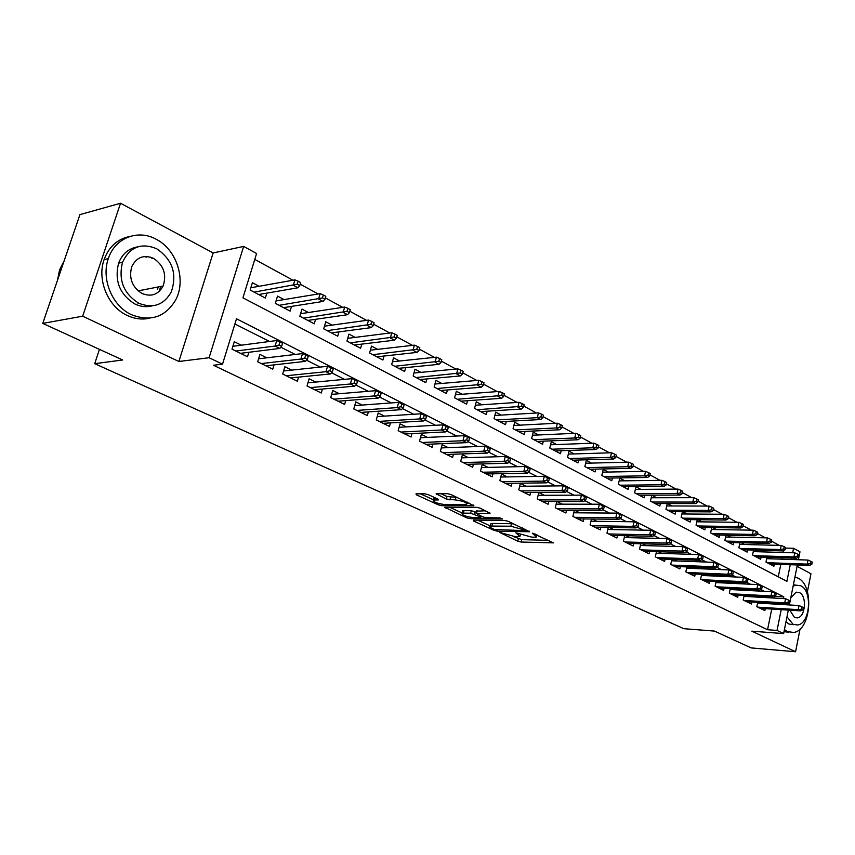 <?xml version="1.0" encoding="UTF-8"?>
<svg xmlns="http://www.w3.org/2000/svg" width="855" height="855" viewBox="0 0 855 855"><rect width="100%" height="100%" fill="white"/><g stroke="black" fill="none" stroke-linecap="round" stroke-linejoin="round"><path stroke-width="1.28" d="M499.737 532.441L517.777 541.226L521.176 542.038L553.409 542.861L532.376 533.135L536.363 537.004L534.45 537.197L531.778 537.132L515.875 532.783L519.926 536.619L515.49 536.737L499.737 532.441M138.008 303.429L139.483 303.568M159.051 291.48L160.783 286.457M152.265 258.627L150.566 257.141M428.312 494.66L424.679 493.795L416.022 493.837L416.225 494.724L438.369 504.856L441.917 505.711L473.884 505.754L451.066 494.553L447.368 493.666L436.114 493.784L446.31 499.053L455.288 499.919C463.068 500.987 466.862 502.484 466.659 504.429L444.6 504.536C436.958 503.477 433.207 501.992 433.357 500.09L438.497 499.886L437.867 499.074L428.312 494.66M42.75 323.393L79.943 214.605L120.534 203.255L82.668 316.2L42.75 323.393L122.65 359.987L94.702 363.685L683.776 628.682L714.47 631.086L751.224 647.919L795.577 651.745L751.855 631.172L783.618 633.598L777.035 630.434L767.555 629.729L213.429 365.245L222.524 364.177L209.09 357.732L243.664 246.411L256.596 253.508L242.938 297.85L786.91 581.325L790.255 564.706M82.668 316.2L178.887 361.483L209.09 357.732M473.275 520.086L473.339 520.877L494.008 530.335L497.45 531.169L529.63 531.757L508.383 521.358L504.803 520.503L473.275 520.086M466.659 517.82L444.664 507.239L476.598 507.325L480.232 508.191L490.054 513.299L476.043 513.299L482.669 516.869L486.217 517.724L499.705 517.874L502.612 519.006L470.154 518.654L466.659 517.82L466.99 516.527M795.577 651.745L800.056 629.024M807.419 591.713L810.957 573.78L797.074 566.32M259.076 286.275L252.396 282.716L250.152 290.027L265.339 298.042L266.835 293.115M284.084 299.581L277.512 296.087L275.331 303.311L290.123 311.102L291.523 306.4M308.409 312.524L301.965 309.093L299.849 316.232L314.234 323.831L315.559 319.31M332.103 325.124L325.766 321.758L323.703 328.822L337.725 336.207L338.975 331.879M355.167 337.394L348.947 334.091L346.938 341.07L360.596 348.274L361.783 344.116M377.643 349.353L371.53 346.104L369.584 353.008L382.89 360.03L384.013 356.022M399.552 361.002L393.546 357.807L391.643 364.647L404.618 371.487L405.676 367.629M420.906 372.363L415.006 369.221L413.147 375.986L425.801 382.655L426.805 378.936M441.736 383.446L435.932 380.357L434.126 387.048L446.46 393.557L447.422 389.955M462.053 394.251L456.346 391.216L454.582 397.842L466.616 404.191L467.535 400.706M481.878 404.8L476.267 401.807L474.546 408.369L486.292 414.568L487.168 411.191M501.233 415.092L495.708 412.153L494.03 418.64L505.497 424.689L506.331 421.43M520.129 425.149L514.689 422.252L513.053 428.676L524.254 434.586L525.056 431.412M538.586 434.971L533.231 432.117L531.639 438.476L542.572 444.247L543.342 441.169M556.616 444.557L551.336 441.746L549.786 448.052L560.474 453.684L561.211 450.703M574.239 453.93L569.035 451.162L567.528 457.404L577.969 462.908L578.675 460.011M591.457 463.089L586.338 460.364L584.863 466.541L595.069 471.928L595.743 469.106M608.3 472.046L603.256 469.363L601.802 475.476L611.795 480.745L612.437 477.998M624.77 480.809L619.789 478.159L618.379 484.219L628.147 489.37L628.767 486.698M640.876 489.381L635.97 486.773L634.592 492.769L644.146 497.813L644.745 495.205M656.64 497.76L651.799 495.195L650.452 501.137L659.804 506.064L660.381 503.52M672.062 505.968L667.488 503.531M687.164 513.994L682.856 511.707M701.944 521.86L697.915 519.722M716.426 529.566L712.643 527.556M730.608 537.111L727.071 535.23M744.502 544.496L741.2 542.743M758.118 551.742L755.051 550.107M757.712 602.348L756.825 606.665L764.862 610.609L765.268 608.642M744.128 595.561L743.198 599.986L751.406 604.015L751.823 602.005M730.255 588.625L729.304 593.167L737.673 597.271L738.1 595.219M716.105 581.539L715.111 586.199L723.661 590.399L724.11 588.304M701.666 574.304L700.63 579.102L709.361 583.377L709.821 581.24M686.918 566.918L685.838 571.845L694.752 576.217L695.233 574.026M671.859 559.362L670.737 564.428L679.843 568.896L680.334 566.651M656.48 551.646L655.304 556.861L664.602 561.425L665.115 559.127M640.758 543.759L639.54 549.124L649.041 553.784L649.576 551.432M624.706 535.69L623.434 541.215L633.138 545.982L633.694 543.577M608.29 527.439L606.954 533.135L616.883 538.009L617.46 535.54M591.51 518.996L590.11 524.874L600.263 529.854L600.862 527.321M574.346 510.36L572.882 516.42L583.27 521.518L583.89 518.91M556.787 501.511L555.258 507.774L565.882 512.989L566.534 510.307M544.411 495.291L538.81 492.523L537.229 498.925L548.098 504.258L548.771 501.511M526.082 486.217L520.385 483.396L518.771 489.872L529.897 495.334L530.602 492.501M507.304 476.919L501.532 474.055L499.865 480.596L511.258 486.185L511.995 483.267M488.077 467.396L482.209 464.489L480.51 471.105L492.181 476.823L492.95 473.82M468.38 457.639L462.427 454.689L460.685 461.369L472.633 467.236L473.435 464.137M448.202 447.646L442.153 444.653L440.357 451.397L452.616 457.414L453.449 454.208M427.511 437.397L421.365 434.361L419.527 441.18L432.085 447.347L432.972 444.034M406.296 426.891L400.055 423.802L398.174 430.696L411.052 437.023L411.982 433.603M384.547 416.118L378.199 412.976L376.264 419.955L389.474 426.431L390.446 422.894M362.221 405.067L355.776 401.871L353.778 408.925L367.34 415.573L368.366 411.896M339.317 393.728L332.755 390.479L330.703 397.607L344.629 404.426L345.709 400.621M315.794 382.078L309.125 378.776L307.02 385.979L321.309 392.99L322.453 389.025M291.641 370.119L284.854 366.752L282.684 374.041L297.369 381.245L298.577 377.119M266.824 357.828L259.909 354.398L257.686 361.772L272.766 369.178L274.049 364.871M767.555 629.729L771.744 609.049M772.781 603.961L772.92 603.256M773.978 598.051L774.224 596.822M764.434 591.339L760.779 589.501M750.391 584.254L746.49 582.287M736.048 577.018L731.891 574.913M721.406 569.622L716.982 567.389M706.433 562.066L701.731 559.694M691.15 554.339L686.148 551.817M675.514 546.452L670.213 543.78M659.536 538.383L653.925 535.551M643.195 530.132L637.253 527.129M626.48 521.689L620.196 518.525M609.369 513.053L602.732 509.708M591.863 504.226L584.852 500.677M573.951 495.173L566.544 491.433M555.6 485.907L547.788 481.964M536.801 476.417L528.572 472.27M517.542 466.691L508.875 462.32M497.802 456.73L488.675 452.124M477.56 446.513L467.952 441.661M456.805 436.039L446.695 430.931M435.516 425.288L424.882 419.912M413.67 414.258L402.481 408.605M391.237 402.929L379.47 396.987M368.206 391.301L355.84 385.06M344.544 379.353L331.537 372.791M320.23 367.084L306.56 360.179M295.232 354.462L280.868 347.205M269.528 341.476L234.89 323.992M762.617 603.352L760.982 602.54M749.076 596.651L747.217 595.732M735.268 589.811L733.173 588.774M721.16 582.821L718.831 581.667M706.775 575.693L704.189 574.421M692.069 568.415L689.226 567.015M677.064 560.987L673.943 559.437M661.727 553.388L658.329 551.71M646.07 545.629L642.372 543.801M630.05 537.71L626.052 535.722M613.687 529.598L609.369 527.46M596.95 521.315L592.301 519.006M579.84 512.84L574.838 510.36M562.333 504.161L556.968 501.511M241.313 345.196L234.281 341.711L231.994 349.171L247.49 356.77L248.858 352.281M779.258 545.383L771.52 541.172M765.439 537.848L757.445 533.499M751.321 530.153L743.081 525.665M736.914 522.298L728.396 517.66M722.186 514.272L713.391 509.473M707.138 506.064L698.065 501.116M691.759 497.685L682.386 492.566M676.048 489.113L666.355 483.823M659.975 480.35L649.96 474.888M643.537 471.383L633.192 465.74M626.715 462.213L616.017 456.388M609.508 452.829L598.447 446.802M591.884 443.221L580.46 436.991M573.844 433.389L562.034 426.944M555.376 423.31L543.149 416.652M536.448 412.997L523.805 406.104M517.051 402.416L503.969 395.288M497.172 391.579L483.631 384.194M476.791 380.464L462.769 372.823M455.875 369.061L441.362 361.152M434.426 357.369L419.388 349.171M412.399 345.356L396.827 336.87M389.795 333.033L373.656 324.227M366.571 320.369L349.834 311.241M342.705 307.351L325.36 297.893M318.178 293.981L300.18 284.17M292.955 280.226L254.769 259.407M778.285 576.826L780.807 564.364M781.855 559.191L782.143 557.77M783.212 552.49L783.618 550.524M771.456 558.839L768.613 557.332M774.341 564.129L773.914 566.245L765.984 562.066L766.967 557.278M761.089 557.086L760.651 559.245L752.56 554.981L753.576 550.075M747.569 549.893L747.11 552.106L738.859 547.756L739.917 542.711M733.782 542.562L733.301 544.827L724.88 540.381L725.981 535.209M719.707 535.08L719.205 537.389L710.612 532.857L711.755 527.546M705.332 527.439L704.819 529.811L696.045 525.173L697.242 519.712M690.658 519.637L690.135 522.063L681.168 517.328L682.418 511.707M675.685 511.664L675.129 514.144L665.97 509.324L667.274 503.531M99.437 349.353L94.702 363.685M178.887 361.483L213.152 252.952L120.534 203.255M213.152 252.952L243.664 246.411M785.414 548.076L793.558 548.29L799.981 551.817L798.388 559.747M783.437 598.586L783.789 596.865L236.493 318.787L222.524 364.177M777.035 630.434L781.214 609.647M782.24 604.528L782.389 603.812M797.352 564.963L789.357 604.955M788.321 610.096L783.618 633.598M791.303 559.501L791.591 558.08M792.66 552.768L793.558 548.29M775.143 596.384L783.789 596.865M513.438 536.566L521.764 539.644L549.006 540.36M477.71 520.139L490.236 525.9M494.511 529.512L524.639 530.645L524.681 530.1L510.852 526.22L490.193 526.06C489.124 526.509 489.723 527.279 491.988 528.358L494.511 529.512M513.908 523.944L511.472 523.73L510.852 526.22M490.546 524.649L490.813 523.623L492.544 523.442L511.472 523.73M462.106 512.968L449.57 507.207M485.79 510.788L476.598 511.14M463.389 513.139L462.031 513.278C461.914 515.105 465.58 516.527 473.029 517.564L480.799 517.596L480.221 516.837L470.624 513.192L463.389 513.139L464.03 510.649L462.673 510.798L462.437 511.707M464.03 510.649L471.265 510.692L476.31 512.241M434.415 497.482L433.763 498.529M457.211 497.428L455.95 497.364L455.288 499.919M440.956 493.698L446.983 496.509L455.95 497.364M466.969 503.242L469.662 503.253M420.436 493.816L433.432 499.79M811.801 564.311L812.25 562.056L810.935 561.34L810.497 563.605L811.801 564.311L809.589 565.412L807.227 564.129L808.028 560.068L766.679 558.678M810.497 563.605L807.227 564.129L767.181 562.697M809.589 565.412L769.564 563.947M808.028 560.068L810.935 561.34M801.488 609.166L802.813 609.839L803.262 607.542L801.937 606.868L801.488 609.166L798.196 609.658L800.601 610.865L760.213 608.333M757.797 607.146L798.196 609.658L799.019 605.532L757.562 603.053M801.937 606.868L799.019 605.532M800.601 610.865L802.813 609.839M784.43 629.579L787.402 631.589L793.675 632.465C810.978 630.498 814.537 585.44 798.057 578.151L794.926 577.061M784.003 631.727L788.844 632.166M793.515 624.684L788.898 624.043L785.98 621.82M786.985 616.818L793.13 624.342L797.747 624.984C810.166 623.487 812.656 590.955 800.793 585.782L795.663 585.109L793.098 586.231M789.806 610.181L794.509 617.449L797.533 617.866C805.528 616.861 807.088 595.882 799.446 592.601L796.197 592.173L790.8 597.698M793.397 584.713L795.577 585.141M131.413 314.683C150.683 322.111 165.485 317.109 175.82 299.699C186.39 279.852 176.664 249.489 156.08 239.197C137.89 229.022 114.848 237.936 108.318 258.627C100.965 278.965 112.304 306.047 131.413 314.683M129.789 236.472C117.466 238.994 108.906 246.7 104.107 259.599C96.765 279.852 108.083 306.817 127.16 315.42C134.748 318.979 142.315 319.888 149.86 318.146M152.072 305.866C146.376 307.351 140.658 306.731 134.908 303.995C119.7 294.494 114.271 280.878 118.599 263.148C122.254 253.871 128.592 248.452 137.612 246.881M138.863 303.269C153.002 308.794 163.797 305.043 171.235 292.036C177.38 274.027 172.507 259.599 156.647 248.73C141.225 242.414 129.853 246.924 122.522 262.271C118.182 280.066 123.633 293.735 138.863 303.269M153.505 258.349C143.726 254.373 136.458 257.184 131.713 266.803C128.71 278.303 132.162 287.195 142.048 293.5C151.303 297.145 158.325 294.644 163.123 286.008C166.875 274.423 163.668 265.2 153.505 258.349M157.384 289.45L158.357 286.927M146.226 257.184L144.752 256.5M64.125 260.882L59.572 269.859L57.488 280.28M798.581 557.118L799.03 554.842L797.694 554.104L797.234 556.391L798.581 557.118L796.358 558.23L793.953 556.926L794.776 552.832L753.266 551.603M797.234 556.391L793.953 556.926L753.811 555.643M796.358 558.23L756.237 556.926M794.776 552.832L797.694 554.104M785.072 549.765L785.542 547.467L784.174 546.719L783.714 549.028L785.072 549.765L782.859 550.909L780.401 549.573L781.246 545.437L739.575 544.379M783.714 549.028L780.401 549.573L740.173 548.45M782.859 550.909L742.653 549.754M781.246 545.437L784.174 546.719M771.296 542.262L771.766 539.943L770.376 539.184L769.895 541.504L771.296 542.262L769.083 543.427L766.572 542.07L767.427 537.891L725.606 537.004M769.895 541.504L766.572 542.07L726.258 541.108M769.083 543.427L728.781 542.444M767.427 537.891L770.376 539.184M757.22 534.599L757.701 532.259L756.28 531.479L755.788 533.83L757.22 534.599L755.008 535.796L752.443 534.407L753.319 530.196L711.339 529.48M755.788 533.83L752.443 534.407L712.044 533.616M755.008 535.796L714.63 534.974M753.319 530.196L756.28 531.479M788.032 602.358L789.389 603.053L789.849 600.734L788.492 600.05L788.032 602.358L784.73 602.861L787.177 604.1L746.693 601.696M744.235 600.488L784.73 602.861L785.563 598.703L743.957 596.363M788.492 600.05L785.563 598.703M787.177 604.1L789.389 603.053M774.299 595.422L775.688 596.117L776.158 593.787L774.769 593.081L774.299 595.422L770.975 595.935L773.476 597.196L732.906 594.93M730.384 593.701L770.975 595.935L771.83 591.735L730.063 589.533M774.769 593.081L771.83 591.735M773.476 597.196L775.688 596.117M760.277 588.336L761.698 589.052L762.179 586.69L760.758 585.974L760.277 588.336L756.932 588.86L759.475 590.142L718.831 588.026M716.266 586.765L756.932 588.86L757.808 584.617L715.892 582.565M760.758 585.974L757.808 584.617M759.475 590.142L761.698 589.052M745.955 581.09L747.398 581.827L747.901 579.444L746.458 578.707L745.955 581.09L742.589 581.624L745.186 582.939L704.456 580.973M701.848 579.69L742.589 581.624L743.476 577.349L701.421 575.458M746.458 578.707L743.476 577.349M745.186 582.939L747.398 581.827M742.845 526.776L743.337 524.414L741.884 523.623L741.381 525.985L742.845 526.776L740.633 527.995L738.015 526.573L738.912 522.32L696.782 521.796M741.381 525.985L738.015 526.573L697.541 525.975M740.633 527.995L700.181 527.353M738.912 522.32L741.884 523.623M731.324 573.694L732.799 574.442L733.312 572.038L731.837 571.29L731.324 573.694L727.936 574.25L730.598 575.586L689.793 573.78M687.121 572.465L727.936 574.25L728.845 569.922L686.64 568.201M731.837 571.29L728.845 569.922M730.598 575.586L732.799 574.442M728.15 518.782L728.663 516.399L727.178 515.586L726.664 517.97L728.15 518.782L725.948 520.032L723.266 518.579L724.196 514.283L681.916 513.962M726.664 517.97L723.266 518.579L682.739 518.162M725.948 520.032L685.421 519.573M724.196 514.283L727.178 515.586M716.383 566.138L717.89 566.897L718.403 564.482L716.896 563.712L716.383 566.138L712.963 566.705L715.678 568.073L674.809 566.427M672.083 565.091L712.963 566.705L713.893 562.333L671.549 560.784M716.896 563.712L713.893 562.333M715.678 568.073L717.89 566.897M713.145 510.617L713.668 508.201L712.151 507.378L711.627 509.783L713.145 510.617L710.943 511.889L708.207 510.403L709.148 506.075L666.729 505.957M711.627 509.783L708.207 510.403L667.616 510.189M710.943 511.889L670.363 511.632M709.148 506.075L712.151 507.378M701.1 558.411L702.639 559.191L703.173 556.744L701.634 555.964L701.1 558.411L697.659 558.988L700.437 560.388L659.515 558.924M656.726 557.556L697.659 558.988L698.62 554.585L656.127 553.206M701.634 555.964L698.62 554.585M700.437 560.388L702.639 559.191M697.808 502.259L698.343 499.833L696.793 498.989L696.259 501.415L697.808 502.259L695.607 503.574L692.817 502.056L693.779 497.674L651.211 497.77M696.259 501.415L692.817 502.056L652.162 502.035M695.607 503.574L654.973 503.52M693.779 497.674L696.793 498.989M685.486 550.513L687.057 551.315L687.602 548.846L686.02 548.044L685.486 550.513L682.023 551.112L684.866 552.544L643.879 551.251M641.036 549.861L682.023 551.112L682.995 546.666L640.374 545.479M686.02 548.044L682.995 546.666M684.866 552.544L687.057 551.315M682.13 493.73L682.675 491.272L681.082 490.407L680.537 492.865L682.13 493.73L679.939 495.066L677.075 493.517L678.058 489.092L635.361 489.423M680.537 492.865L677.075 493.517L636.377 493.709M679.939 495.066L639.241 495.227M678.058 489.092L681.082 490.407M669.508 542.444L671.122 543.256L671.677 540.766L670.064 539.943L669.508 542.444L666.024 543.053L668.931 544.517L627.912 543.417M624.994 541.985L666.024 543.053L667.028 538.554L624.268 537.571M670.064 539.943L667.028 538.554M668.931 544.517L671.122 543.256M666.088 484.999L666.654 482.519L665.03 481.632L664.474 484.112L666.088 484.999L663.908 486.367L660.979 484.785L661.994 480.318L619.159 480.884M664.474 484.112L660.979 484.785L620.238 485.202M663.908 486.367L623.167 486.752M661.994 480.318L665.03 481.632M653.177 534.183L654.823 535.016L655.39 532.494L653.744 531.66L653.177 534.183L649.672 534.803L652.643 536.309L611.582 535.412M608.6 533.948L649.672 534.803L650.698 530.271L607.809 529.491M653.744 531.66L650.698 530.271M652.643 536.309L654.823 535.016M649.693 476.075L650.26 473.563L648.603 472.665L648.026 475.166L649.693 476.075L647.513 477.475L644.52 475.85L645.557 471.351L602.593 472.152M648.026 475.166L644.52 475.85L603.748 476.502M647.513 477.475L606.74 478.084M645.557 471.351L648.603 472.665M636.462 525.74L638.151 526.595L638.728 524.04L637.05 523.185L636.462 525.74L632.935 526.37L635.97 527.909L594.888 527.214M591.842 525.718L632.935 526.37L633.983 521.796L590.976 521.24M637.05 523.185L633.983 521.796M635.97 527.909L638.151 526.595M632.914 466.937L633.502 464.404L631.802 463.485L631.214 466.007L632.914 466.937L630.734 468.369L627.677 466.712L628.735 462.16L585.654 463.239M631.214 466.007L627.677 466.712L586.883 467.61M630.734 468.369L589.95 469.224M628.735 462.16L631.802 463.485M619.362 517.093L621.093 517.97L621.681 515.394L619.961 514.518L619.362 517.093L615.803 517.745L618.924 519.316L577.82 518.846M574.699 517.318L615.803 517.745L616.883 513.118L573.758 512.786M619.961 514.518L616.883 513.118M618.924 519.316L621.093 517.97M601.856 508.244L603.619 509.131L604.239 506.534L602.465 505.636L601.856 508.244L598.276 508.907L601.46 510.521L560.356 510.275M557.171 508.714L598.276 508.907L599.376 504.236L556.145 504.151M602.465 505.636L599.376 504.236M601.46 510.521L603.619 509.131M583.933 499.181L585.739 500.1L586.37 497.471L584.564 496.552L583.933 499.181L580.331 499.865L583.591 501.511L542.487 501.511M539.227 499.908L580.331 499.865L581.464 495.141L538.116 495.323M584.564 496.552L581.464 495.141M583.591 501.511L585.739 500.1M615.739 457.585L616.337 455.031L614.595 454.091L613.997 456.645L615.739 457.585L613.569 459.06L610.438 457.361L611.528 452.765L568.319 454.112M613.997 456.645L610.438 457.361L569.633 458.515M613.569 459.06L572.775 460.172M611.528 452.765L614.595 454.091M598.158 448.02L598.778 445.444L596.993 444.472L596.384 447.047L598.158 448.02L595.999 449.527L592.793 447.785L593.904 443.147L550.588 444.782M596.384 447.047L592.793 447.785L551.988 449.206M595.999 449.527L555.194 450.906M593.904 443.147L596.993 444.472M580.16 438.22L580.791 435.623L578.974 434.618L578.333 437.226L580.16 438.22L578.012 439.769L574.731 437.984L575.875 433.293L532.441 435.238M578.333 437.226L574.731 437.984L533.937 439.684M578.012 439.769L537.218 441.415M575.875 433.293L578.974 434.618M565.572 489.904L567.431 490.834L568.073 488.184L566.213 487.243L565.572 489.904L561.949 490.61L565.294 492.288L524.201 492.533M520.866 490.898L561.949 490.61L563.114 485.832L519.669 486.281M566.213 487.243L563.114 485.832M565.294 492.288L567.431 490.834M561.724 428.184L562.376 425.555L560.506 424.54L559.854 427.169L561.724 428.184L559.598 429.776L556.231 427.949L557.396 423.214L513.866 425.469M559.854 427.169L556.231 427.949L515.458 429.937M559.598 429.776L518.814 431.711M557.396 423.214L560.506 424.54M546.773 480.392L548.664 481.354L549.327 478.672L547.424 477.71L546.773 480.392L543.117 481.119L546.548 482.84L505.487 483.353M502.067 481.675L543.117 481.119L544.314 476.288L500.774 477.026M547.424 477.71L544.314 476.288M546.548 482.84L548.664 481.354M542.84 417.903L543.502 415.252L541.589 414.205L540.926 416.866L542.84 417.903L540.723 419.527L537.271 417.668L538.468 412.88L494.853 415.477M540.926 416.866L537.271 417.668L496.531 419.965M540.723 419.527L499.972 421.772M538.468 412.88L541.589 414.205M527.492 470.645L529.448 471.629L530.121 468.925L528.176 467.931L527.492 470.645L523.826 471.394L527.332 473.157L486.313 473.948M482.819 472.227L523.826 471.394L525.045 466.52L481.429 467.546M528.176 467.931L525.045 466.52M527.332 473.157L529.448 471.629M523.484 407.375L524.168 404.682L522.202 403.613L521.518 406.307L523.484 407.375L521.379 409.043L517.841 407.119L519.071 402.288L475.369 405.238M521.518 406.307L477.154 409.748M521.379 409.043L480.681 411.597M519.071 402.288L522.202 403.613M507.742 460.663L509.74 461.668L510.435 458.932L508.436 457.917L507.742 460.663L504.044 461.422L507.646 463.239L466.68 464.318M463.1 462.555L504.044 461.422L505.294 456.495L461.604 457.853M508.436 457.917L505.294 456.495M507.646 463.239L509.74 461.668M503.638 396.57L504.343 393.856L502.334 392.755L501.629 395.48L503.638 396.57L501.554 398.28L497.931 396.314L499.192 391.43L455.405 394.764M501.629 395.48L457.297 399.274M501.554 398.28L460.909 401.177M499.192 391.43L502.334 392.755M487.478 450.425L489.53 451.451L490.246 448.683L488.194 447.646L487.478 450.425L483.759 451.205L487.446 453.065L446.567 454.443M442.89 452.637L483.759 451.205L485.052 446.225L441.287 447.913M488.194 447.646L485.052 446.225M487.446 453.065L489.53 451.451M483.299 385.498L484.016 382.751L481.953 381.619L481.226 384.376L483.299 385.498L481.215 387.251L477.507 385.231L478.8 380.293L434.939 384.023M481.226 384.376L436.958 388.544M481.215 387.251L440.656 390.5M478.8 380.293L481.953 381.619M466.702 439.919L468.807 440.977L469.534 438.177L467.439 437.108L466.702 439.919L462.961 440.72L466.745 442.634L425.94 444.333M422.178 442.484L462.961 440.72L464.276 435.687L420.457 437.728M467.439 437.108L464.276 435.687M466.745 442.634L468.807 440.977M462.427 374.137L463.164 371.359L461.048 370.204L460.311 372.983L462.427 374.137L460.364 375.933L456.559 373.87L457.885 368.879L413.959 373.026M460.311 372.983L416.107 377.547M460.364 375.933L419.901 379.545M457.885 368.879L461.048 370.204M445.38 429.135L447.539 430.225L448.287 427.393L446.139 426.303L445.38 429.135L441.618 429.969L445.498 431.925L404.81 433.955M400.942 432.064L441.618 429.969L442.976 424.871L399.103 427.297M446.139 426.303L442.976 424.871M445.498 431.925L447.539 430.225M441.009 362.477L441.768 359.666L439.588 358.48L438.829 361.291L441.009 362.477L438.968 364.326L435.056 362.21L436.424 357.155L392.445 361.751M438.829 361.291L394.721 366.271M438.968 364.326L398.612 368.323M436.424 357.155L439.588 358.48M423.503 418.074L425.715 419.196L426.485 416.332L424.272 415.209L423.503 418.074L419.709 418.929L423.695 420.938L383.126 423.321M379.171 421.376L419.709 418.929L421.098 413.777L377.194 416.588M424.272 415.209L421.098 413.777M423.695 420.938L425.715 419.196M419.025 350.507L419.805 347.675L417.571 346.457L416.791 349.3L419.025 350.507L417.005 352.41L412.997 350.229L414.397 345.131L370.375 350.187M416.791 349.3L372.791 354.707M417.005 352.41L376.788 356.813M414.397 345.131L417.571 346.457M396.453 338.217L397.254 335.352L394.957 334.102L394.155 336.977L396.453 338.217L394.465 340.183L390.34 337.939L391.782 332.777L347.729 338.334M394.155 336.977L350.293 342.844M394.465 340.183L354.387 345.003M391.782 332.777L394.957 334.102M373.261 325.605L374.084 322.698L371.733 321.416L370.91 324.323L373.261 325.605L371.305 327.615L367.062 325.317L368.548 320.091L324.473 326.172M370.91 324.323L327.198 330.661M371.305 327.615L331.398 332.884M368.548 320.091L371.733 321.416M401.027 406.713L403.304 407.867L404.094 404.971L401.829 403.817L401.027 406.713L397.212 407.6L401.305 409.663L360.885 412.409M356.824 410.421L397.212 407.6L398.644 402.384L354.718 405.623M401.829 403.817L398.644 402.384M401.305 409.663L403.304 407.867M377.953 395.042L380.293 396.228L381.106 393.3L378.776 392.114L377.953 395.042L374.116 395.951L378.316 398.067L338.067 401.209M333.899 399.167L374.116 395.951L375.591 390.682L331.633 394.369M378.776 392.114L375.591 390.682M378.316 398.067L380.293 396.228M354.237 383.061L356.642 384.269L357.476 381.309L355.082 380.09L354.237 383.061L350.379 383.991L354.697 386.171L314.64 389.72M310.354 387.614L350.379 383.991L351.886 378.658L307.939 382.816M355.082 380.09L351.886 378.658M354.697 386.171L356.642 384.269M349.439 312.631L350.283 309.692L347.867 308.377L347.023 311.316L349.439 312.631L347.504 314.704L343.154 312.342L344.683 307.063L300.597 313.7M347.023 311.316L303.493 318.156M347.504 314.704L307.8 320.433M344.683 307.063L347.867 308.377M329.859 370.739L332.328 371.978L333.194 368.986L330.735 367.736L329.859 370.739L325.979 371.701L330.415 373.934L290.582 377.921M286.179 375.762L325.979 371.701L327.54 366.303L283.604 370.963M330.735 367.736L327.54 366.303M330.415 373.934L332.328 371.978M324.943 299.303L325.819 296.332L323.329 294.975L322.463 297.946L324.943 299.303L323.04 301.43L318.562 299.004L320.144 293.66L276.058 300.896M322.463 297.946L279.136 305.321M323.04 301.43L283.571 307.65M320.144 293.66L323.329 294.975M259.354 358.705L258.712 358.395M304.797 358.063L307.34 359.346L308.228 356.311L305.695 355.028L304.797 358.063L300.885 359.057L305.459 361.355L265.873 365.79M261.352 363.567L300.885 359.057L302.499 353.596L258.584 358.801M305.695 355.028L302.499 353.596M305.459 361.355L307.34 359.346M250.996 287.269L251.627 287.611M299.763 285.591L300.661 282.588L298.106 281.188L297.209 284.202L299.763 285.591L297.893 287.782L293.286 285.281L294.911 279.884L250.846 287.75M297.209 284.202L254.117 292.121M297.893 287.782L258.67 294.526M294.911 279.884L298.106 281.188M233.907 346.168L233.041 345.741M279.019 345.025L281.626 346.35L282.545 343.283L279.938 341.957L279.019 345.025L275.086 346.051L279.777 348.423L240.469 353.329M235.82 351.052L275.086 346.051L276.742 340.525L232.87 346.307M279.938 341.957L276.742 340.525M279.777 348.423L281.626 346.35M532.462 533.146L532.323 533.68M518.451 533.435L518.216 534.407M534.931 533.777L534.685 534.781M552.961 542.209L552.79 542.914M521.764 539.644L521.176 542.038M518.376 538.832L517.777 541.226M529.213 531.105L529.031 531.821M497.717 530.111L497.45 531.169M494.254 529.395L494.008 530.335M473.542 520.086L473.339 520.877M524.927 529.095L524.681 530.1M522.405 527.92L522.159 528.924M492.544 523.442L491.924 525.889M445.498 507.186L445.273 508.02M489.691 512.626L489.509 513.353M477.208 510.734L476.566 513.246M470.507 517.318L470.154 518.654M480.478 515.854L480.221 516.837M474.824 511.547L474.183 514.047M471.265 510.692L470.624 513.192M438.209 499.245L438.017 499.94M435.174 497.834L434.618 499.94M450.617 497.375L449.954 499.929M446.983 496.509L446.31 499.053M436.98 493.72L436.745 494.618M473.542 505.07L473.36 505.807M442.281 504.332L441.917 505.711M438.711 503.552L438.369 504.856M416.471 493.837L416.225 494.724M520.481 534.375L520.171 535.625M536.919 534.706L536.609 535.989M525.376 529.298L525.109 530.378M490.813 523.623L490.193 526.06M476.684 510.788L476.043 513.299M462.673 510.798L462.031 513.278M481.162 516.174L480.884 517.254M434.019 497.567L433.357 500.09M467.258 502.12L466.916 503.435M795.107 617.705L797.533 617.866M793.344 585.002L795.663 585.109M61.175 269.496L59.572 269.859M138.104 290.871L163.123 286.008M118.599 263.148L122.522 262.271M108.318 258.627L104.107 259.599"/></g></svg>
